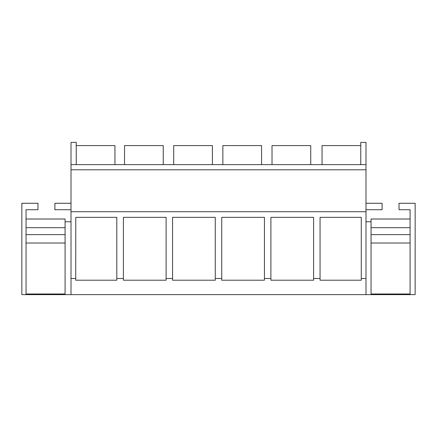 <?xml version="1.0" encoding="UTF-8"?>
<svg xmlns="http://www.w3.org/2000/svg" width="437" height="437" viewBox="0 0 437 437"><rect width="100%" height="100%" fill="white"/><g stroke="black" fill="none" stroke-linecap="round" stroke-linejoin="round"><path stroke-width="0.66" d="M76.24 164.629L76.24 142.369L71.013 142.369L71.013 294.631L415.15 294.631L415.15 203.276L399.019 203.276L399.019 209.727L410.086 209.727L410.086 294.631M76.24 145.597L114.947 145.597L114.947 164.629M71.013 164.629L365.988 164.629L365.988 294.631M26.051 219.008L65.086 219.008L65.086 221.767L71.013 221.767M365.988 221.767L371.051 221.767L371.051 294.631M65.086 221.767L65.086 294.631L71.013 294.631M26.051 294.631L26.051 209.727L37.981 209.727L37.981 203.276L21.85 203.276L21.85 294.631L65.086 294.631M71.013 278.5L75.732 278.5L75.732 280.204L116.805 280.204L116.805 278.5L123.403 278.5L123.403 280.204L166.109 280.204L166.109 278.5L172.566 278.5L172.566 280.204L215.272 280.204L215.272 278.5L221.728 278.5L221.728 280.204L264.434 280.204L264.434 278.5L270.891 278.5L270.891 280.204L313.597 280.204L313.597 278.5L320.053 278.5L320.053 280.204L361.268 280.204L361.268 278.5L365.988 278.5M71.013 211.732L365.988 211.732M75.732 278.5L75.77 217.342L116.805 217.342L116.805 278.5M123.403 278.5L123.403 217.342L166.109 217.342L166.109 278.5M172.566 278.5L172.566 217.342L215.272 217.342L215.272 278.5M221.728 278.5L221.728 217.342L264.434 217.342L264.434 278.5M270.891 278.5L270.891 217.342L313.597 217.342L313.597 278.5M320.053 278.5L320.053 217.342L361.268 217.342L361.268 278.5M71.013 169.791L365.988 169.791M71.013 209.727L54.882 209.727L54.882 203.276L71.013 203.276M124.534 164.629L124.534 145.597L163.247 145.597L163.247 164.629M173.697 164.629L173.697 145.597L212.409 145.597L212.409 164.629M222.859 164.629L222.859 145.597L261.572 145.597L261.572 164.629M272.022 164.629L272.022 145.597L310.734 145.597L310.734 164.629M365.988 164.629L365.988 142.369L360.76 142.369L360.76 164.629M365.988 209.727L382.118 209.727L382.118 203.276L365.988 203.276M322.053 164.629L322.053 145.597L360.76 145.597M26.051 234.631L26.051 227.672L65.086 227.672L65.086 234.631L26.051 234.631M26.051 293.986L65.086 293.986M26.051 243.016L65.086 243.016M371.051 234.631L371.051 227.672L410.086 227.672L410.086 234.631L371.051 234.631M410.086 219.008L371.051 219.008L371.051 221.767M371.051 293.986L410.086 293.986M371.051 243.016L410.086 243.016"/></g></svg>
